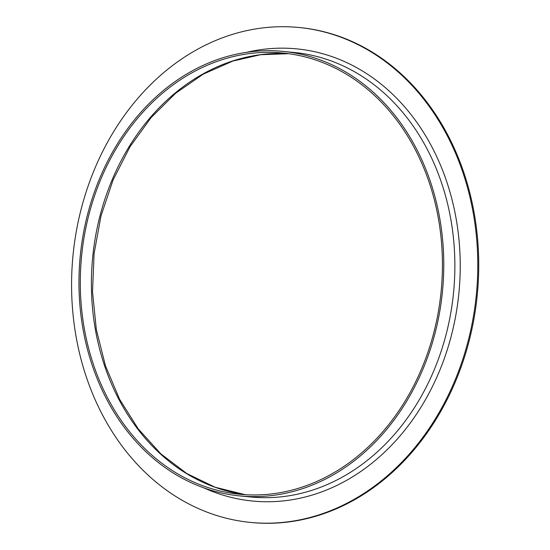 <?xml version="1.0" encoding="UTF-8"?>
<svg xmlns="http://www.w3.org/2000/svg" width="550" height="550" viewBox="0 0 550 550"><rect width="100%" height="100%" fill="white"/><g stroke="black" fill="none" stroke-linecap="round" stroke-linejoin="round"><path stroke-width="0.82" d="M299.007 27.5L299.956 27.596A248.648 202.613 95.6 0 1 477.276 294.869A248.648 202.613 95.6 0 1 251.302 522.5L250.353 522.404A248.648 202.613 95.6 0 1 71.851 297.88A248.648 202.613 95.6 0 1 229.412 35.365A248.648 202.613 95.6 0 1 299.007 27.5A248.648 202.613 95.6 0 1 476.328 294.779A248.648 202.613 95.6 0 1 250.353 522.404M221.011 60.053A221.664 180.627 95.6 0 1 283.058 53.041A221.664 180.627 95.6 0 1 441.134 291.314A221.664 180.627 95.6 0 1 239.683 494.244A221.664 180.627 95.6 0 1 80.547 294.085A221.664 180.627 95.6 0 1 221.011 60.053M220.708 58.465A223.314 181.974 95.6 0 1 283.216 51.404A223.314 181.974 95.6 0 1 442.468 291.452A223.314 181.974 95.6 0 1 239.518 495.887A223.314 181.974 95.6 0 1 79.207 294.236A223.314 181.974 95.6 0 1 220.708 58.465M245.238 494.691A221.664 180.627 95.6 0 1 91.52 291.768A221.664 180.627 95.6 0 1 232.107 61.146A221.664 180.627 95.6 0 1 288.592 53.694M283.216 51.404L294.312 52.491A223.314 181.974 95.6 0 1 453.564 292.538A223.314 181.974 95.6 0 1 250.614 496.98L239.518 495.887M246.634 52.319A227.164 185.109 95.6 0 1 458.899 293.067A227.164 185.109 95.6 0 1 203.816 487.864M288.613 53.694L260.583 54.711L232.815 61.071L203.252 74.14L175.704 93.198L151.009 117.693L129.917 146.905L113.08 179.96L101.014 215.868L94.091 253.543L92.517 291.857L96.346 329.656L105.456 365.798L119.549 399.19L138.208 428.835L160.841 453.86L186.752 473.516L215.174 487.252L245.252 494.691"/></g></svg>
